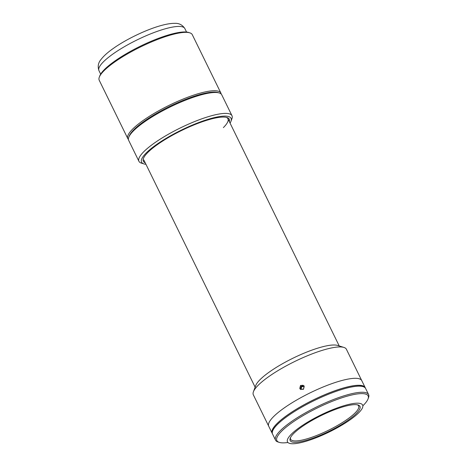 <?xml version="1.0" encoding="UTF-8"?>
<svg xmlns="http://www.w3.org/2000/svg" width="467" height="467" viewBox="0 0 467 467"><rect width="100%" height="100%" fill="white"/><g stroke="black" fill="none" stroke-linecap="round" stroke-linejoin="round"><path stroke-width="0.7" d="M129.026 136.662A50.815 11.512 -26.1 0 1 144.25 121.216A50.815 11.512 -26.1 0 1 218.585 92.787M128.413 139.429A51.814 11.739 -26.1 0 1 127.83 138.641A51.814 11.739 -26.1 0 1 143.223 120.433A51.814 11.739 -26.1 0 1 191.126 96.015A51.814 11.739 -26.1 0 1 220.885 93.05A51.814 11.739 -26.1 0 1 221.148 94.001M127.83 138.641L99.22 80.248A51.814 11.739 -26.1 0 1 99.296 77.172A51.814 11.739 -26.1 0 1 114.619 62.047A51.814 11.739 -26.1 0 1 189.8 32.836A51.814 11.739 -26.1 0 1 192.276 34.663L220.885 93.05M99.296 77.172L99.763 75.923A50.815 11.512 -26.1 0 1 114.789 61.084A50.815 11.512 -26.1 0 1 188.528 32.433L189.8 32.836M230.056 123.101A49.817 11.284 153.9 0 0 230.978 121.286L231.906 118.787A51.814 11.739 153.9 0 0 231.982 115.711L221.737 94.795A51.814 11.739 153.9 0 0 219.262 92.968A51.814 11.739 153.9 0 0 144.075 122.179A51.814 11.739 153.9 0 0 128.758 137.304A51.814 11.739 153.9 0 0 128.682 140.38L138.927 161.296A51.814 11.739 153.9 0 0 141.408 163.123L143.953 163.917A49.817 11.284 153.9 0 0 145.949 164.308M231.982 115.711A51.814 11.739 153.9 0 0 202.229 118.676A51.814 11.739 153.9 0 0 154.326 143.095A51.814 11.739 153.9 0 0 138.927 161.296M219.262 92.968L217.984 92.571A50.815 11.512 153.9 0 0 144.25 121.216A50.815 11.512 153.9 0 0 129.225 136.055L128.758 137.304M230.978 121.286A49.817 11.284 153.9 0 0 207.243 119.575A49.817 11.284 153.9 0 0 156.375 144.659A49.817 11.284 153.9 0 0 143.953 163.917M229.332 121.618A47.827 10.834 153.9 0 0 226.974 117.521A47.827 10.834 153.9 0 0 157.572 144.484A47.827 10.834 153.9 0 0 143.433 158.447A47.827 10.834 153.9 0 0 145.225 162.825M223.384 127.596A46.828 10.607 153.9 0 0 226.291 117.34M348.458 420.965A41.849 9.48 -26.1 0 1 310.456 439.85A41.849 9.48 -26.1 0 1 287.479 441.875A41.849 9.48 -26.1 0 1 301.659 425.968A41.849 9.48 -26.1 0 1 339.661 407.084A41.849 9.48 -26.1 0 1 362.637 405.052A41.849 9.48 -26.1 0 1 348.458 420.965M303.328 425.787A38.86 8.803 -26.1 0 1 358.096 405A38.86 8.803 -26.1 0 1 346.788 421.141A38.86 8.803 -26.1 0 1 307.8 439.873A38.86 8.803 -26.1 0 1 290.217 438.25A38.86 8.803 -26.1 0 1 303.328 425.787M357.407 404.825A37.862 8.575 -26.1 0 1 358.633 405.94A37.862 8.575 -26.1 0 1 345.802 420.329A37.862 8.575 -26.1 0 1 311.419 437.416A37.862 8.575 -26.1 0 1 290.632 439.249A37.862 8.575 -26.1 0 1 290.503 437.602M272.378 433.604A51.814 11.739 -26.1 0 1 272.127 433.189A51.814 11.739 -26.1 0 1 289.68 413.493A51.814 11.739 -26.1 0 1 336.73 390.108A51.814 11.739 -26.1 0 1 365.182 387.598A51.814 11.739 -26.1 0 1 365.352 388.054M272.127 433.189L268.712 426.213A51.814 11.739 -26.1 0 1 286.265 406.518A51.814 11.739 -26.1 0 1 333.315 383.138A51.814 11.739 -26.1 0 1 361.767 380.628L346.397 349.252A51.814 11.739 -26.1 0 0 343.916 347.425A51.814 11.739 -26.1 0 0 268.735 376.636A51.814 11.739 -26.1 0 0 253.418 391.766A51.814 11.739 -26.1 0 0 253.342 394.843L268.712 426.213A51.814 11.739 -26.1 0 1 284.105 408.012A51.814 11.739 -26.1 0 1 332.008 383.594A51.814 11.739 -26.1 0 1 361.767 380.628L365.182 387.598M287.923 442.494A50.815 11.512 -26.1 0 1 279.295 442.383L278.017 441.986A51.814 11.739 -26.1 0 1 275.542 440.159A51.814 11.739 -26.1 0 1 293.095 420.463A51.814 11.739 -26.1 0 1 340.145 397.084A51.814 11.739 -26.1 0 1 368.597 394.574A51.814 11.739 -26.1 0 1 368.521 397.651L368.054 398.9A50.815 11.512 -26.1 0 1 362.847 405.788M275.542 440.159L272.553 434.059A51.814 11.739 -26.1 0 1 290.106 414.363A51.814 11.739 -26.1 0 1 337.156 390.984A51.814 11.739 -26.1 0 1 365.608 388.468L368.597 394.574M279.295 442.383A50.815 11.512 -26.1 0 1 294.082 421.275A50.815 11.512 -26.1 0 1 345.06 396.781A50.815 11.512 -26.1 0 1 368.054 398.9M272.279 433.043A51.609 11.693 -26.1 0 1 289.791 413.482A51.609 11.693 -26.1 0 1 336.549 390.225A51.609 11.693 -26.1 0 1 364.972 387.633M253.418 391.766L255.747 385.508A46.828 10.607 -26.1 0 1 269.593 371.837A46.828 10.607 -26.1 0 1 337.548 345.434L343.916 347.425M299.808 388.532L300.532 385.462L303.661 385.526L304.215 386.256L303.468 389.309L300.363 389.256L299.808 388.532M304.017 385.923A2.428 2.358 -48.6 0 0 300.1 387.003A2.428 2.358 -48.6 0 0 300.801 389.566M303.486 388.947L301.822 389.332L300.701 388.089L301.244 386.46L302.908 386.075L304.029 387.318L303.486 388.947M303.27 386.478L301.682 386.845L301.244 386.46M301.682 386.845L301.139 388.474L301.898 389.315M301.139 388.474L300.701 388.089M113.172 53.851A47.827 10.834 153.9 0 0 98.957 70.651C97.515 66.425 98.228 62.666 101.1 59.379C103.791 55.894 107.865 52.246 113.312 48.434C126.592 38.971 147.66 28.966 162.306 25.218C166.97 23.975 171.039 23.35 174.5 23.35C178.949 23.076 182.404 24.815 184.856 28.569A47.827 10.834 153.9 0 0 157.385 31.307A47.827 10.834 153.9 0 0 113.172 53.851M100.662 74.13L98.957 70.651M186.561 32.048L184.856 28.569M255.128 387.166L143.83 159.977M339.235 345.965L227.937 118.776"/></g></svg>
